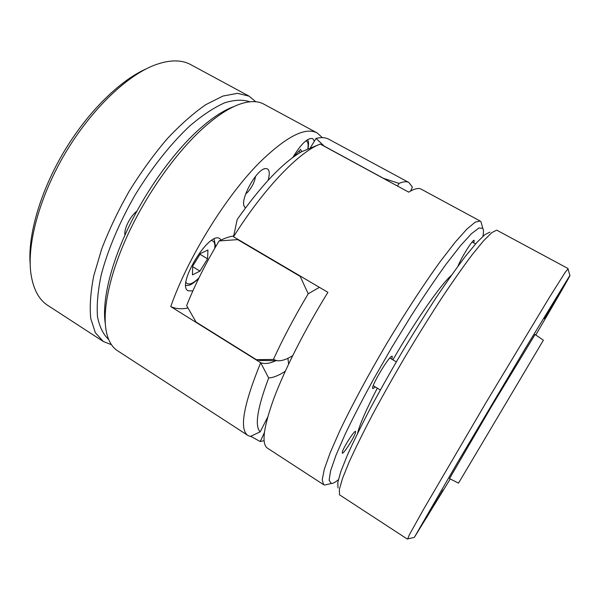<?xml version="1.0" encoding="UTF-8"?>
<svg xmlns="http://www.w3.org/2000/svg" width="600" height="600" viewBox="0 0 600 600"><rect width="100%" height="100%" fill="white"/><g stroke="black" fill="none" stroke-linecap="round" stroke-linejoin="round"><path stroke-width="0.9" d="M535.013 334.455L543.382 340.215L458.513 483.127M264.353 432.668L260.235 441.54L250.695 436.312M264.097 440.662L260.235 441.54M410.595 191.047L412.425 187.192L408.915 182.528L328.905 139.29C325.545 137.453 321.263 137.16 316.072 138.405L324.442 146.355M383.01 178.178L399.067 183.413C403.29 181.538 406.575 181.245 408.915 182.528M399.067 183.413L397.463 186.03M319.41 287.34L308.22 293.79L300.188 276.39L237.72 239.618L219.09 240.952C224.49 238.312 229.365 236.625 233.7 235.897M262.53 360.487L256.38 359.685L273.42 359.438C283.043 338.407 294.645 316.522 308.22 293.79M273.42 359.438L277.043 360.697C281.303 361.192 286.507 359.52 292.665 355.688M480.158 221.025L421.268 189.203C418.553 187.695 414.368 188.678 408.728 192.15L320.28 144.09L301.298 151.868C282.517 162.915 261.15 185.46 237.195 219.502L233.52 236.775L327.907 292.335C304.928 329.543 284.79 369.345 273.938 398.257C263.445 427.41 261.293 444.053 267.48 448.185L323.61 484.665L322.2 479.85L324.315 469.2L330.188 452.715L339.795 430.808C351.765 405.66 368.138 375.142 386.603 343.77C405.315 312.548 424.268 283.56 440.625 261.022L455.257 242.1L466.92 229.058L475.26 222.097L480.158 221.025L481.013 221.858L481.688 224.265M391.905 359.25L392.25 356.325C390.225 353.85 369.788 387.975 372.907 388.627L375.322 386.947M320.28 144.09C299.49 151.627 264.112 188.01 233.52 236.775M192.885 290.888L188.16 290.812C175.792 285.413 209.355 230.205 219.833 238.657L221.153 239.978M322.35 137.648L317.235 132.99C305.4 126.63 286.072 136.575 259.26 162.825C225.772 196.403 187.583 258.263 170.76 306.585C175.77 308.873 181.515 309.337 187.98 307.98M245.377 208.035L244.028 206.062C240.653 198.142 256.44 169.86 264.975 168.615C269.265 168.083 270.322 171.96 268.163 180.24M292.785 157.507C301.14 143.767 307.785 137.49 312.72 138.66L314.392 141.105M285.263 371.243C278.933 375.413 273.405 377.663 268.673 377.993C257.31 408.232 254.483 426.188 260.19 431.85L250.373 436.447L247.913 435.465C239.123 429.495 243.375 405.232 260.678 362.685L170.76 306.585M317.235 132.99L263.91 104.167C258.142 101.002 250.702 100.8 241.597 103.56C229.748 107.257 216.188 116.13 200.933 130.163C174.585 154.695 146.363 194.715 127.935 234.458C109.545 274.222 102.135 310.53 106.29 331.418C108.225 340.733 111.96 347.168 117.502 350.715L247.913 435.465M260.19 431.85L267.623 417.255M287.94 358.29L288.608 364.072M268.673 377.993L260.678 362.685C264.728 364.23 269.775 363.562 275.82 360.683M105.292 323.663C101.977 302.752 109.59 267.78 127.275 230.07C144.998 192.382 171.705 154.785 196.77 131.498C210.675 118.718 223.185 110.347 234.315 106.395M245.708 193.92L247.688 192.173C252.083 187.14 254.685 181.882 255.51 176.392M473.835 242.94L474.195 240.337C473.107 238.785 461.228 257.685 457.935 266.243M301.808 151.642L300.577 149.415L293.257 157.163M298.733 151.365L300.502 152.333M207.57 258.84L207.938 249.99L200.498 253.5L192.66 266.108L192.48 274.875L199.942 271.118L207.57 258.84L200.002 254.295M192.645 266.7L199.942 271.118M124.83 233.37L125.31 234.322M256.38 359.685L196.013 322.028L186.645 305.61C195.053 284.58 205.868 263.032 219.09 240.952M327.18 484.455L324.743 485.018L323.61 484.665M482.88 236.34C483.69 232.403 483.668 229.74 482.82 228.36L478.942 227.97L471.442 233.7L460.395 245.812L446.13 264.165C435.21 279.293 423.465 296.663 410.888 316.26L392.055 347.01L374.07 378.263C362.88 398.685 353.257 417.315 345.195 434.138L335.91 455.445L330.555 470.947L329.123 480.27L331.32 483.495C332.94 483.57 335.288 482.317 338.355 479.722M355.41 432.998L355.582 431.4C354.683 429.99 343.92 446.535 342.397 451.702L342.263 453.18C343.252 454.447 353.752 438.3 355.41 432.998M535.065 334.493L491.685 406.17L449.505 478.567M489.915 232.118L484.972 234.562L476.91 242.415L465.832 255.765C457.072 267.293 447.217 281.197 436.275 297.472C424.928 314.835 413.4 333.255 401.692 352.733C390.195 372.337 379.538 391.275 369.728 409.545C360.675 426.938 353.183 442.245 347.25 455.46L340.83 471.57L337.8 482.408L338.01 487.92M310.185 148.05L316.072 138.405M383.062 178.095L324.495 146.273M288.45 362.752L289.005 363.233M535.77 334.972C556.523 299.61 571.553 273.517 569.888 275.423L525.495 348.127L456.9 463.643L414.308 537.412L450.27 478.957M544.298 318.668L562.17 288.495L544.298 318.668M467.805 445.815L487.245 413.033L467.805 445.815M426.397 517.957L442.95 490.065L426.397 517.957M568.013 268.882L565.275 272.235L549.743 296.843L485.918 402.75L423.472 509.475L409.305 534.893L407.67 538.89M568.058 268.53L496.71 230.153L491.805 232.62L483.645 240.705L472.335 254.513C463.335 266.46 453.18 280.897 441.87 297.817C430.125 315.862 418.162 335.025 405.99 355.282C394.028 375.668 382.928 395.34 372.705 414.293C363.263 432.322 355.447 448.147 349.26 461.768L342.555 478.305L339.36 489.338L339.54 494.827L407.385 539.107M108.675 339.48C103.252 334.507 99.532 326.94 97.507 316.778C96.608 305.168 97.785 291.435 101.062 275.565C107.49 250.59 119.415 222.248 135.375 194.587C152.025 167.333 171.203 143.295 190.058 125.7C202.425 115.23 213.915 107.618 224.542 102.855C234.435 99.773 242.858 99.42 249.817 101.79M124.942 235.132C123.757 229.103 130.058 216.39 136.898 211.118M30.172 264.188C27.758 235.395 40.185 191.797 63.765 152.062C87.367 112.343 119.7 80.565 146.137 68.903M111.458 344.7L103.297 341.483L47.79 305.407C38.775 299.632 33.135 288.923 30.87 273.27C26.888 243.69 39.668 196.298 65.363 153.015C91.073 109.733 126.57 75.825 154.447 65.168C169.275 59.662 181.38 59.49 190.762 64.642L249 96.113L255.735 101.745M103.297 341.483L95.332 332.685L90.765 318.577C89.535 306.63 90.532 292.388 93.75 275.858L101.715 248.933C109.102 229.74 118.305 210.428 129.308 190.988C141.113 172.012 153.667 154.695 166.98 139.02C180.36 124.755 193.29 113.302 205.763 104.677L222.892 96.067L237.465 93.33L249 96.113M307.763 149.062C308.61 144.21 307.965 141.48 305.827 140.887M214.755 248.295L214.882 246.892C215.048 242.947 213.877 240.855 211.38 240.6M185.97 282.428C188.407 285.517 192.743 283.995 198.975 277.875M357.54 433.388C359.678 424.53 366.263 409.455 377.303 388.155M392.91 359.85C415.342 320.858 440.918 284.317 451.373 275.362M458.513 483.135L449.452 478.545M243.765 204.795L244.028 206.062M263.76 169.05L264.975 168.615M475.582 243.9L472.11 241.995M396.308 361.882L389.827 358.013M380.317 389.993L373.252 385.688M308.032 148.942C309.218 139.425 308.025 142.035 307.62 139.62M215.28 247.388L215.438 245.79L214.095 239.048M185.843 285.555C188.797 284.925 189.195 287.093 198.645 278.558M482.82 228.36L481.013 221.858M331.32 483.495L324.743 485.018M277.043 360.697L259.305 360.442M569.888 275.423L567.923 268.597M414.308 537.412L407.377 538.957M124.852 234.27L124.965 235.095"/></g></svg>
